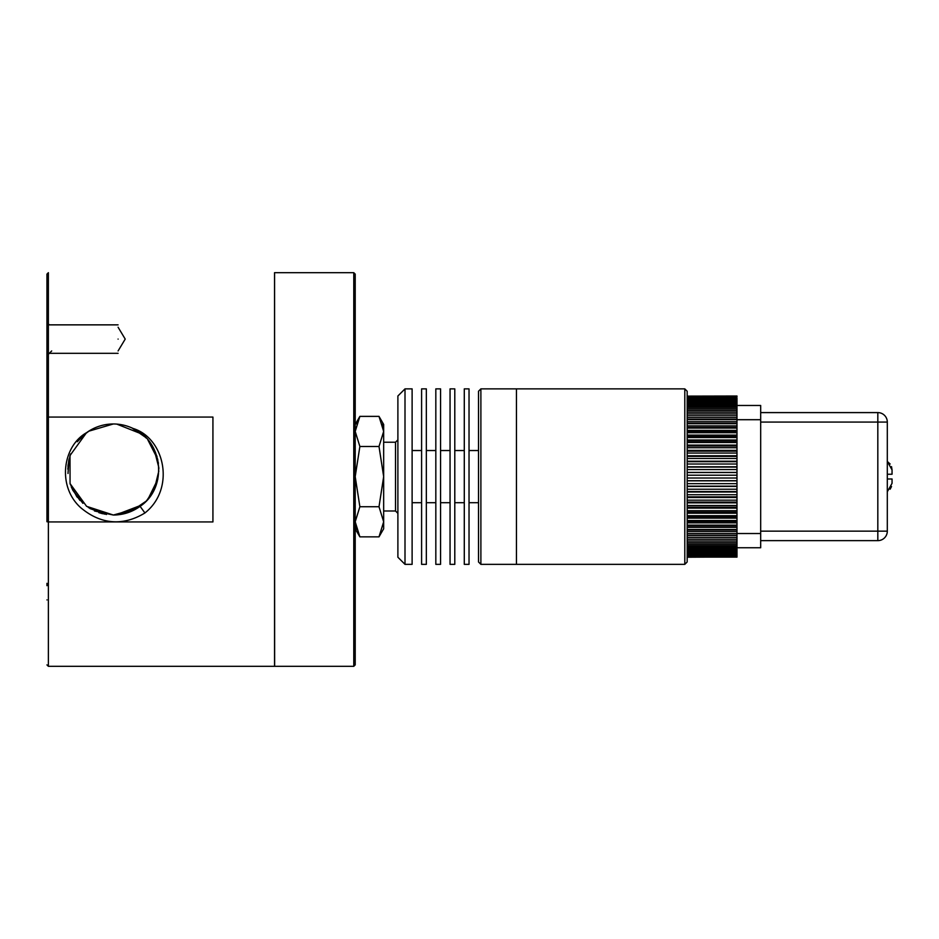 <?xml version="1.0" encoding="UTF-8"?>
<svg xmlns="http://www.w3.org/2000/svg" width="939" height="939" viewBox="0 0 939 939"><rect width="100%" height="100%" fill="white"/><g stroke="black" fill="none" stroke-linecap="round" stroke-linejoin="round"><path stroke-width="1.41" d="M687.172 442.539L736.974 442.539L736.974 405.472L760.684 405.472L760.684 547.754L736.974 547.754L736.974 507.189L687.172 507.189M760.684 540.641L877.824 540.641A9.484 9.484 0 0 0 887.308 531.157L887.308 422.081A9.484 9.484 0 0 0 877.824 412.597L760.684 412.597M891.51 466.624L892.05 469.911L887.308 461.472L890.125 463.995M892.05 474.242L887.308 474.242L892.05 474.242L892.05 469.911M891.534 486.519L890.125 489.231M887.308 491.754L892.05 483.315L892.05 478.984L887.308 478.984L892.05 478.984L892.05 483.315M687.172 475.204L736.974 475.204L736.974 480.709L687.172 480.709M687.172 556.933L736.974 556.933L736.974 547.754M736.974 396L687.172 396.105M687.172 396.305L736.974 396.305L687.172 396.598M687.172 396.986L736.974 396.986L687.172 397.479M687.172 398.054L736.974 398.054L736.974 398.735L687.172 398.735M687.172 399.521L736.974 399.521L736.974 400.39L687.172 400.39M687.172 401.352L736.974 401.352L736.974 402.397L687.172 402.397M687.172 403.547L736.974 403.547L736.974 404.779L687.172 404.779M687.172 406.106L736.974 406.106M687.172 407.503L736.974 407.503M687.172 408.993L736.974 408.993M687.172 410.578L736.974 410.578M687.172 412.221L736.974 412.221M687.172 413.958L736.974 413.958M687.172 415.766L736.974 415.766M687.172 417.655L736.974 417.655M687.172 419.604L736.974 419.604M687.172 421.634L736.974 421.634M687.172 423.724L736.974 423.724M687.172 425.872L736.974 425.872M687.172 428.09L736.974 428.09M687.172 430.367L736.974 430.367M687.172 432.703L736.974 432.703M687.172 435.086L736.974 435.086M687.172 437.527L736.974 437.527L736.974 440.015L687.172 440.015M736.974 442.539L736.974 445.109L687.172 445.109M687.172 447.727L736.974 447.727L736.974 450.368L687.172 450.368M687.172 453.044L736.974 453.044L736.974 455.744L687.172 455.744M687.172 458.478L736.974 458.478L736.974 461.225L687.172 461.225M687.172 464.007L736.974 464.007L736.974 466.789L687.172 466.789M687.172 469.582L736.974 469.582L736.974 472.399L687.172 472.399M687.172 478.021L736.974 478.021M687.172 480.838L736.974 480.838L736.974 486.156L687.172 486.156M687.172 483.644L736.974 483.644M687.172 486.437L736.974 486.437L736.974 491.543L687.172 491.543M687.172 489.231L736.974 489.231M687.172 492.001L736.974 492.001L736.974 496.872L687.172 496.872M687.172 494.747L736.974 494.747M687.172 497.482L736.974 497.482L736.974 502.095L687.172 502.095M687.172 500.182L736.974 500.182M687.172 502.858L736.974 502.858L736.974 507.189M687.172 505.511L736.974 505.511M687.172 508.116L736.974 508.116M687.172 510.687L736.974 510.687M687.172 513.21L736.974 513.21L736.974 515.699L687.172 515.699M687.172 518.14L736.974 518.14M687.172 520.523L736.974 520.523M687.172 522.859L736.974 522.859M687.172 525.136L736.974 525.136M687.172 527.354L736.974 527.354M687.172 529.502L736.974 529.502M687.172 531.591L736.974 531.591M687.172 533.622L736.974 533.622M687.172 535.57L736.974 535.57M687.172 537.46L736.974 537.46M687.172 539.268L736.974 539.268M687.172 541.005L736.974 541.005M687.172 542.66L736.974 542.66M687.172 544.233L736.974 544.233M687.172 545.723L736.974 545.723M687.172 547.132L736.974 547.132M687.172 548.446L736.974 548.446M687.172 549.679L736.974 549.679M687.172 550.829L736.974 550.829M687.172 551.886L736.974 551.886M687.172 552.848L736.974 552.848M687.172 553.717L736.974 553.717M687.172 554.491L736.974 554.491M687.172 555.172L736.974 555.172M687.172 555.759L736.974 555.759M687.172 556.24L736.974 556.24M687.172 556.639L736.974 556.639M687.172 557.226L736.974 556.933M687.172 557.12L736.974 557.12M736.974 399.521L736.974 398.735M736.974 401.352L736.974 400.39M736.974 403.547L736.974 402.397M736.974 405.472L736.974 404.779M687.172 441.084L736.974 441.084L736.974 440.015M736.974 447.727L736.974 445.109M736.974 453.044L736.974 450.368M736.974 458.478L736.974 455.744M736.974 464.007L736.974 461.225M736.974 469.582L736.974 466.789M736.974 475.204L736.974 472.399M736.974 497.482L736.974 496.872M736.974 502.858L736.974 502.095M736.974 513.21L736.974 512.142L687.172 512.142M736.974 533.845L687.172 533.845M736.974 529.983L687.172 529.983M736.974 525.863L687.172 525.863M736.974 521.497L687.172 521.497M736.974 516.919L687.172 516.919M736.974 472.517L687.172 472.517M736.974 467.082L687.172 467.082M736.974 461.683L687.172 461.683M736.974 456.366L687.172 456.366M736.974 451.143L687.172 451.143M736.974 446.037L687.172 446.037M736.974 436.306L687.172 436.306M736.974 431.729L687.172 431.729M736.974 427.374L687.172 427.374M736.974 423.243L687.172 423.243M736.974 419.381L687.172 419.381M480.885 564.351L478.514 561.98L478.514 391.246L480.885 388.875L516.45 388.875L516.45 476.613L516.45 388.875L684.801 388.875L684.801 564.351L516.45 564.351L516.45 476.613L516.45 564.351L480.885 564.351L480.885 388.875M405.002 564.351L397.89 557.238L397.89 395.988L405.002 388.875L412.115 388.875L412.115 564.351L405.002 564.351L405.002 388.875M469.031 476.613L469.031 388.875L464.289 388.875L464.289 564.351L469.031 564.351L469.031 476.613M454.793 476.613L454.793 388.875L450.051 388.875L450.051 564.351L454.793 564.351L454.793 476.613M440.567 476.613L440.567 388.875L435.825 388.875L435.825 564.351L440.567 564.351L440.567 476.613M426.341 476.613L426.341 388.875L421.599 388.875L421.599 564.351L426.341 564.351L426.341 476.613M684.801 388.875L687.172 391.246L687.172 561.98L684.801 564.351M383.664 521.791L383.664 528.786L379.004 536.85L383.664 521.791L383.664 476.613L379.004 506.731L383.664 521.791M379.004 416.376L383.664 424.451L383.664 476.613L379.004 446.495L383.664 431.435L379.004 416.376L359.872 416.376L355.212 431.435L359.872 446.495L379.004 446.495M359.872 446.495L355.212 476.613L359.872 506.731L379.004 506.731M359.872 506.731L355.212 521.791L359.872 536.85L379.004 536.85M356.433 529.291L355.212 521.791M382.983 425.872L382.466 424.005M356.433 423.935L359.872 416.376L355.212 424.451M46.95 585.69L46.95 583.319M49.321 324.859L48.37 323.908M46.95 274.118L48.37 272.686L48.37 417.069L46.95 417.256L46.95 274.118M355.212 274.118L355.212 664.882L353.78 666.314L353.78 272.686L355.212 274.118M48.37 521.931L212.93 521.931L212.93 417.069L48.37 417.069L48.37 666.314L48.37 521.931L46.95 521.744L46.95 417.256M144.923 512.964C127.88 523.375 104.687 527.953 80.531 507.529C56.798 485.968 62.854 445.966 86.588 432.668A45.53 45.53 0 0 1 133.033 428.454C164.818 438.008 175.71 488.726 144.923 512.964L140.099 506.332C167.788 488.069 163.55 441.436 133.033 428.454M145.885 501.344L130.979 511.473L113.349 515.03C123.185 514.971 132.106 512.072 140.099 506.332M102.609 513.727L98.841 512.647M73.078 490.721L71.282 486.907M67.937 466.284L70.19 455.004M132.023 427.984L145.604 437.374M154.066 449.135L158.832 467.563M157.822 479.207L148.174 498.82M141.918 504.947L115.72 514.971M86.482 432.738L83.794 434.863M70.108 455.239L67.948 466.178M70.249 484.172L77.315 497.318M89.898 508.527L106.424 514.49M136.93 430.59L143.62 435.496M155.451 452.246L158.445 463.256M157.071 482.106L151.05 495.017M139.864 506.485L119.84 514.572M136.589 508.621L113.349 515.03L94.44 510.933M82.914 503.339L72.608 489.853M68.007 473.479L69.028 459.018M77.268 441.764L85.414 433.536M106.037 424.581L113.349 423.97L88.712 431.212M116.753 424.099L141.953 434.088M147.775 439.722L157.682 459.159M158.844 470.955L154.313 489.36L146.989 500.17M117.762 514.818A45.53 45.53 0 0 1 113.349 515.03L86.611 506.344L70.061 483.62L70.014 455.497L86.505 432.715L83.7 434.945M113.419 515.03L115.92 514.959M146.484 500.722L147.036 500.123M117.023 424.123L119.758 424.44M137.704 431.06L139.383 432.175M139.782 432.456L144.054 435.896M156.649 455.532L157.036 456.765M157.318 481.202L154.301 489.325M137.634 507.987L135.756 509.102M111.706 424.005L113.208 423.97M101.705 417.069L125.157 417.069M104.475 514.138L88.289 507.506M76.716 496.508L70.167 483.914M68.054 465.016L70.566 453.936M82.726 435.825L89.44 430.755M141.202 433.501L146.367 438.161M157.646 459.089L158.867 468.984M113.337 515.03L94.663 511.016M80.003 500.487L72.761 490.111M67.831 469.171L68.805 460.087M80.449 438.043L86.928 432.421M274.528 272.686L274.528 666.314L274.528 272.686M274.587 273.871L274.646 666.314L353.78 666.314M118.091 339.085C118.091 320.727 118.091 320.727 118.091 339.085C118.091 357.442 118.091 357.442 118.091 339.085M46.95 599.915C46.95 581.558 46.95 581.558 46.95 599.915M736.974 533.528L760.684 533.528M736.974 419.71L760.684 419.71M877.824 540.641A9.484 9.484 0 0 0 887.308 531.157L877.824 531.157L877.824 540.641M760.684 422.081L877.824 422.081L877.824 531.157L760.684 531.157M877.824 412.597L877.824 422.081L887.308 422.081A9.484 9.484 0 0 0 877.824 412.597M383.664 442.234L395.519 442.234L395.519 510.992L397.89 513.363M469.031 502.694L478.514 502.694M469.031 450.532L478.514 450.532M454.793 502.694L464.289 502.694M454.793 450.532L464.289 450.532M440.567 502.694L450.051 502.694M440.567 450.532L450.051 450.532M426.341 502.694L435.825 502.694M426.341 450.532L435.825 450.532M412.115 502.694L421.599 502.694M412.115 450.532L421.599 450.532M395.519 442.234L397.89 439.863M383.664 510.992L395.519 510.992M355.212 528.786L359.872 536.85M274.646 272.686L353.78 272.686M46.95 664.882L48.37 666.314L274.528 666.314M274.587 665.129L274.646 666.314M51.692 350.94L48.37 354.261M118.091 350.94L125.216 339.085L118.091 327.23M118.091 324.859L48.37 324.859M118.091 353.31L48.37 353.31"/></g></svg>

